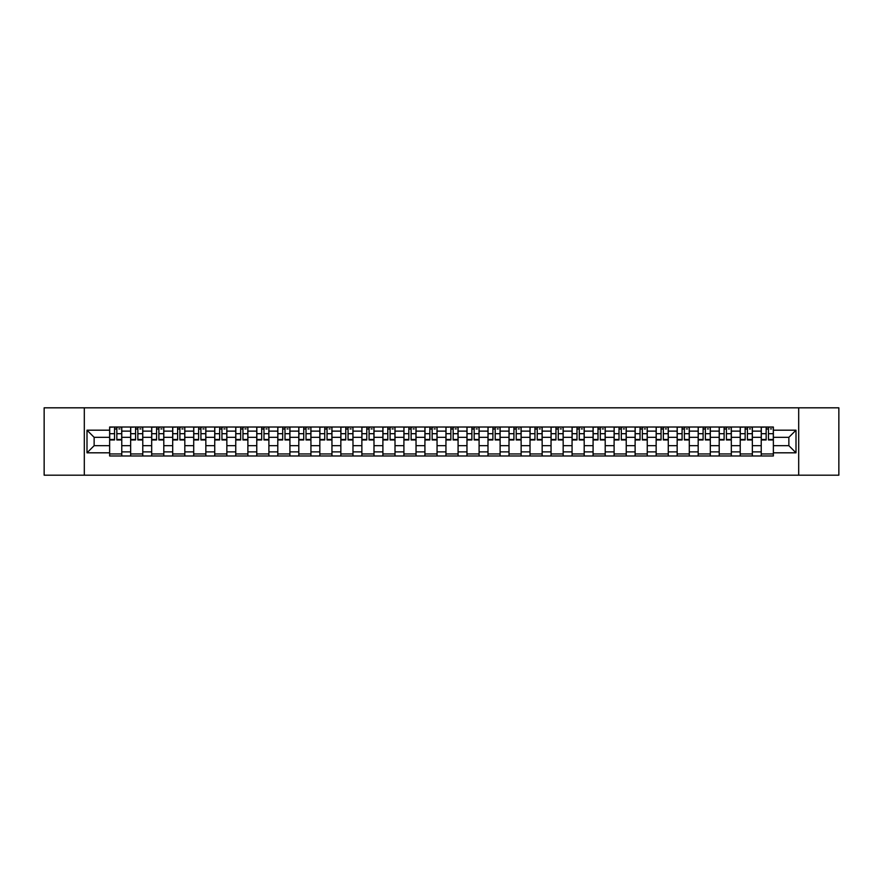 <?xml version="1.0" encoding="UTF-8"?>
<svg xmlns="http://www.w3.org/2000/svg" width="883" height="883" viewBox="0 0 883 883"><rect width="100%" height="100%" fill="white"/><g stroke="black" fill="none" stroke-linecap="round" stroke-linejoin="round"><path stroke-width="1.32" d="M798.696 475.186L838.85 475.186L838.85 407.814L44.15 407.814L44.15 475.186L798.696 475.186L798.696 407.814M130.651 455.981L130.651 431.125L121.766 431.125L121.766 455.981M121.766 431.125L121.766 427.019M130.651 431.125L130.651 427.019M142.781 427.019L142.781 455.981M151.677 455.981L151.677 427.019M163.797 427.019L163.797 455.981M172.693 455.981L172.693 427.019M184.823 427.019L184.823 455.981M193.708 455.981L193.708 427.019M205.838 427.019L205.838 455.981M214.735 455.981L214.735 427.019M226.854 427.019L226.854 455.981M235.75 455.981L235.75 427.019M247.88 427.019L247.88 455.981M256.765 455.981L256.765 427.019M268.896 427.019L268.896 455.981M277.792 455.981L277.792 427.019M289.922 427.019L289.922 455.981M298.807 455.981L298.807 427.019M310.937 427.019L310.937 455.981M319.834 455.981L319.834 427.019M331.953 427.019L331.953 455.981M340.849 455.981L340.849 427.019M352.979 427.019L352.979 455.981M361.864 455.981L361.864 427.019M373.995 427.019L373.995 455.981M382.891 455.981L382.891 427.019M395.01 427.019L395.01 455.981M403.906 455.981L403.906 427.019M416.036 427.019L416.036 455.981M424.922 455.981L424.922 427.019M437.052 427.019L437.052 455.981M445.948 455.981L445.948 427.019M458.078 427.019L458.078 455.981M466.964 455.981L466.964 427.019M479.094 427.019L479.094 455.981M487.99 455.981L487.99 427.019M500.109 427.019L500.109 455.981M509.005 455.981L509.005 427.019M521.136 427.019L521.136 455.981M530.021 455.981L530.021 427.019M542.151 427.019L542.151 455.981M551.047 455.981L551.047 427.019M563.166 427.019L563.166 455.981M572.063 455.981L572.063 427.019M584.193 427.019L584.193 455.981M593.078 455.981L593.078 427.019M605.208 427.019L605.208 455.981M614.104 455.981L614.104 427.019M626.235 427.019L626.235 455.981M635.12 455.981L635.12 427.019M647.25 427.019L647.25 455.981M656.146 455.981L656.146 427.019M668.265 427.019L668.265 455.981M677.162 455.981L677.162 427.019M689.292 427.019L689.292 455.981M698.177 455.981L698.177 427.019M710.307 427.019L710.307 455.981M719.204 455.981L719.204 427.019M731.323 427.019L731.323 455.981M740.219 455.981L740.219 427.019M752.349 427.019L752.349 455.981M761.234 455.981L761.234 427.019M761.234 445.672L752.349 445.672M740.219 445.672L731.323 445.672M719.204 445.672L710.307 445.672M698.177 445.672L689.292 445.672M677.162 445.672L668.265 445.672M656.146 445.672L647.25 445.672M635.12 445.672L626.235 445.672M614.104 445.672L605.208 445.672M593.078 445.672L584.193 445.672M572.063 445.672L563.166 445.672M551.047 445.672L542.151 445.672M530.021 445.672L521.136 445.672M509.005 445.672L500.109 445.672M487.99 445.672L479.094 445.672M466.964 445.672L458.078 445.672M445.948 445.672L437.052 445.672M424.922 445.672L416.036 445.672M403.906 445.672L395.01 445.672M382.891 445.672L373.995 445.672M361.864 445.672L352.979 445.672M340.849 445.672L331.953 445.672M319.834 445.672L310.937 445.672M298.807 445.672L289.922 445.672M277.792 445.672L268.896 445.672M256.765 445.672L247.88 445.672M235.75 445.672L226.854 445.672M214.735 445.672L205.838 445.672M193.708 445.672L184.823 445.672M172.693 445.672L163.797 445.672M151.677 445.672L142.781 445.672M130.651 445.672L121.766 445.672M761.234 437.328L752.349 437.328M740.219 437.328L731.323 437.328M719.204 437.328L710.307 437.328M698.177 437.328L689.292 437.328M677.162 437.328L668.265 437.328M656.146 437.328L647.25 437.328M635.12 437.328L626.235 437.328M614.104 437.328L605.208 437.328M593.078 437.328L584.193 437.328M572.063 437.328L563.166 437.328M551.047 437.328L542.151 437.328M530.021 437.328L521.136 437.328M509.005 437.328L500.109 437.328M487.99 437.328L479.094 437.328M466.964 437.328L458.078 437.328M445.948 437.328L437.052 437.328M424.922 437.328L416.036 437.328M403.906 437.328L395.01 437.328M382.891 437.328L373.995 437.328M361.864 437.328L352.979 437.328M340.849 437.328L331.953 437.328M319.834 437.328L310.937 437.328M298.807 437.328L289.922 437.328M277.792 437.328L268.896 437.328M256.765 437.328L247.88 437.328M235.75 437.328L226.854 437.328M214.735 437.328L205.838 437.328M193.708 437.328L184.823 437.328M172.693 437.328L163.797 437.328M151.677 437.328L142.781 437.328M130.651 437.328L121.766 437.328M94.139 445.672L109.635 445.672L109.635 437.328L94.139 437.328L94.139 445.672L86.998 452.813L86.998 430.187L109.635 430.187L109.635 437.328M773.365 437.328L773.365 445.672L788.861 445.672L788.861 437.328L773.365 437.328L773.365 427.019L109.635 427.019L109.635 430.187M773.365 430.187L796.002 430.187L796.002 452.813L773.365 452.813L773.365 445.672M109.635 445.672L109.635 455.981L773.365 455.981L773.365 452.813M109.635 452.813L86.998 452.813M84.304 475.186L84.304 407.814M121.766 453.961L109.635 453.961M114.547 429.039L116.843 429.039M142.781 453.961L130.651 453.961M135.574 429.039L137.858 429.039M163.797 453.961L151.677 453.961M156.589 429.039L158.885 429.039M184.823 453.961L172.693 453.961M177.615 429.039L179.9 429.039M205.838 453.961L193.708 453.961M198.631 429.039L200.916 429.039M226.854 453.961L214.735 453.961M219.646 429.039L221.942 429.039M247.88 453.961L235.75 453.961M240.673 429.039L242.957 429.039M268.896 453.961L256.765 453.961M261.688 429.039L263.984 429.039M289.922 453.961L277.792 453.961M282.703 429.039L284.999 429.039M310.937 453.961L298.807 453.961M303.73 429.039L306.015 429.039M331.953 453.961L319.834 453.961M324.745 429.039L327.041 429.039M352.979 453.961L340.849 453.961M345.772 429.039L348.057 429.039M373.995 453.961L361.864 453.961M366.787 429.039L369.072 429.039M395.01 453.961L382.891 453.961M387.803 429.039L390.098 429.039M416.036 453.961L403.906 453.961M408.829 429.039L411.114 429.039M437.052 453.961L424.922 453.961M429.844 429.039L432.14 429.039M458.078 453.961L445.948 453.961M450.86 429.039L453.156 429.039M479.094 453.961L466.964 453.961M471.886 429.039L474.171 429.039M500.109 453.961L487.99 453.961M492.902 429.039L495.197 429.039M521.136 453.961L509.005 453.961M513.928 429.039L516.213 429.039M542.151 453.961L530.021 453.961M534.943 429.039L537.228 429.039M563.166 453.961L551.047 453.961M555.959 429.039L558.255 429.039M584.193 453.961L572.063 453.961M576.985 429.039L579.27 429.039M605.208 453.961L593.078 453.961M598.001 429.039L600.297 429.039M626.235 453.961L614.104 453.961M619.016 429.039L621.312 429.039M647.25 453.961L635.12 453.961M640.043 429.039L642.327 429.039M668.265 453.961L656.146 453.961M661.058 429.039L663.354 429.039M689.292 453.961L677.162 453.961M682.084 429.039L684.369 429.039M710.307 453.961L698.177 453.961M703.1 429.039L705.385 429.039M731.323 453.961L719.204 453.961M724.115 429.039L726.411 429.039M752.349 453.961L740.219 453.961M745.142 429.039L747.426 429.039M773.365 453.961L761.234 453.961M766.157 429.039L768.453 429.039M86.998 430.187L94.139 437.328M788.861 445.672L796.002 452.813M788.861 437.328L796.002 430.187M116.843 439.955L116.843 427.151L121.688 427.151L121.688 439.955L116.843 439.955M114.547 428.906L116.843 428.906M118.863 428.906L119.945 428.906M112.527 427.151L109.702 427.151L109.702 439.955L114.547 439.955L114.547 427.151L118.863 427.151M137.858 439.955L137.858 427.151L142.715 427.151L142.715 439.955L137.858 439.955M135.574 428.906L137.858 428.906M139.878 428.906L140.96 428.906M133.554 427.151L130.717 427.151L130.717 439.955L135.574 439.955L135.574 427.151L139.878 427.151M158.885 439.955L158.885 427.151L163.73 427.151L163.73 439.955L158.885 439.955M156.589 428.906L158.885 428.906M160.905 428.906L161.975 428.906M154.569 427.151L151.744 427.151L151.744 439.955L156.589 439.955L156.589 427.151L160.905 427.151M179.9 439.955L179.9 427.151L184.757 427.151L184.757 439.955L179.9 439.955M177.615 428.906L179.9 428.906M181.92 428.906L183.002 428.906M175.585 427.151L172.759 427.151L172.759 439.955L177.615 439.955L177.615 427.151L181.92 427.151M200.916 439.955L200.916 427.151L205.772 427.151L205.772 439.955L200.916 439.955M198.631 428.906L200.916 428.906M202.947 428.906L204.017 428.906M196.611 427.151L193.774 427.151L193.774 439.955L198.631 439.955L198.631 427.151L202.947 427.151M221.942 439.955L221.942 427.151L226.788 427.151L226.788 439.955L221.942 439.955M219.646 428.906L221.942 428.906M223.962 428.906L225.044 428.906M217.626 427.151L214.801 427.151L214.801 439.955L219.646 439.955L219.646 427.151L223.962 427.151M242.957 439.955L242.957 427.151L247.814 427.151L247.814 439.955L242.957 439.955M240.673 428.906L242.957 428.906M244.977 428.906L246.059 428.906M238.653 427.151L235.816 427.151L235.816 439.955L240.673 439.955L240.673 427.151L244.977 427.151M263.984 439.955L263.984 427.151L268.829 427.151L268.829 439.955L263.984 439.955M261.688 428.906L263.984 428.906M266.004 428.906L267.074 428.906M259.668 427.151L256.843 427.151L256.843 439.955L261.688 439.955L261.688 427.151L266.004 427.151M284.999 439.955L284.999 427.151L289.845 427.151L289.845 439.955L284.999 439.955M282.703 428.906L284.999 428.906M287.019 428.906L288.101 428.906M280.684 427.151L277.858 427.151L277.858 439.955L282.703 439.955L282.703 427.151L287.019 427.151M306.015 439.955L306.015 427.151L310.871 427.151L310.871 439.955L306.015 439.955M303.73 428.906L306.015 428.906M308.035 428.906L309.116 428.906M301.71 427.151L298.873 427.151L298.873 439.955L303.73 439.955L303.73 427.151L308.035 427.151M327.041 439.955L327.041 427.151L331.887 427.151L331.887 439.955L327.041 439.955M324.745 428.906L327.041 428.906M329.061 428.906L330.132 428.906M322.725 427.151L319.9 427.151L319.9 439.955L324.745 439.955L324.745 427.151L329.061 427.151M348.057 439.955L348.057 427.151L352.913 427.151L352.913 439.955L348.057 439.955M345.772 428.906L348.057 428.906M350.076 428.906L351.158 428.906M343.741 427.151L340.915 427.151L340.915 439.955L345.772 439.955L345.772 427.151L350.076 427.151M369.072 439.955L369.072 427.151L373.928 427.151L373.928 439.955L369.072 439.955M366.787 428.906L369.072 428.906M371.103 428.906L372.173 428.906M364.767 427.151L361.931 427.151L361.931 439.955L366.787 439.955L366.787 427.151L371.103 427.151M390.098 439.955L390.098 427.151L394.944 427.151L394.944 439.955L390.098 439.955M387.803 428.906L390.098 428.906M392.118 428.906L393.2 428.906M385.783 427.151L382.957 427.151L382.957 439.955L387.803 439.955L387.803 427.151L392.118 427.151M411.114 439.955L411.114 427.151L415.97 427.151L415.97 439.955L411.114 439.955M408.829 428.906L411.114 428.906M413.134 428.906L414.215 428.906M406.809 427.151L403.973 427.151L403.973 439.955L408.829 439.955L408.829 427.151L413.134 427.151M432.14 439.955L432.14 427.151L436.986 427.151L436.986 439.955L432.14 439.955M429.844 428.906L432.14 428.906M434.16 428.906L435.231 428.906M427.825 427.151L424.999 427.151L424.999 439.955L429.844 439.955L429.844 427.151L434.16 427.151M453.156 439.955L453.156 427.151L458.001 427.151L458.001 439.955L453.156 439.955M450.86 428.906L453.156 428.906M455.175 428.906L456.257 428.906M448.84 427.151L446.014 427.151L446.014 439.955L450.86 439.955L450.86 427.151L455.175 427.151M474.171 439.955L474.171 427.151L479.028 427.151L479.028 439.955L474.171 439.955M471.886 428.906L474.171 428.906M476.191 428.906L477.273 428.906M469.866 427.151L467.03 427.151L467.03 439.955L471.886 439.955L471.886 427.151L476.191 427.151M495.197 439.955L495.197 427.151L500.043 427.151L500.043 439.955L495.197 439.955M492.902 428.906L495.197 428.906M497.217 428.906L498.288 428.906M490.882 427.151L488.056 427.151L488.056 439.955L492.902 439.955L492.902 427.151L497.217 427.151M516.213 439.955L516.213 427.151L521.069 427.151L521.069 439.955L516.213 439.955M513.928 428.906L516.213 428.906M518.233 428.906L519.314 428.906M511.897 427.151L509.072 427.151L509.072 439.955L513.928 439.955L513.928 427.151L518.233 427.151M537.228 439.955L537.228 427.151L542.085 427.151L542.085 439.955L537.228 439.955M534.943 428.906L537.228 428.906M539.259 428.906L540.33 428.906M532.924 427.151L530.087 427.151L530.087 439.955L534.943 439.955L534.943 427.151L539.259 427.151M558.255 439.955L558.255 427.151L563.1 427.151L563.1 439.955L558.255 439.955M555.959 428.906L558.255 428.906M560.275 428.906L561.356 428.906M553.939 427.151L551.113 427.151L551.113 439.955L555.959 439.955L555.959 427.151L560.275 427.151M579.27 439.955L579.27 427.151L584.127 427.151L584.127 439.955L579.27 439.955M576.985 428.906L579.27 428.906M581.29 428.906L582.372 428.906M574.965 427.151L572.129 427.151L572.129 439.955L576.985 439.955L576.985 427.151L581.29 427.151M600.297 439.955L600.297 427.151L605.142 427.151L605.142 439.955L600.297 439.955M598.001 428.906L600.297 428.906M602.316 428.906L603.387 428.906M595.981 427.151L593.155 427.151L593.155 439.955L598.001 439.955L598.001 427.151L602.316 427.151M621.312 439.955L621.312 427.151L626.157 427.151L626.157 439.955L621.312 439.955M619.016 428.906L621.312 428.906M623.332 428.906L624.413 428.906M616.996 427.151L614.171 427.151L614.171 439.955L619.016 439.955L619.016 427.151L623.332 427.151M642.327 439.955L642.327 427.151L647.184 427.151L647.184 439.955L642.327 439.955M640.043 428.906L642.327 428.906M644.347 428.906L645.429 428.906M638.023 427.151L635.186 427.151L635.186 439.955L640.043 439.955L640.043 427.151L644.347 427.151M663.354 439.955L663.354 427.151L668.199 427.151L668.199 439.955L663.354 439.955M661.058 428.906L663.354 428.906M665.374 428.906L666.444 428.906M659.038 427.151L656.212 427.151L656.212 439.955L661.058 439.955L661.058 427.151L665.374 427.151M684.369 439.955L684.369 427.151L689.226 427.151L689.226 439.955L684.369 439.955M682.084 428.906L684.369 428.906M686.389 428.906L687.471 428.906M680.053 427.151L677.228 427.151L677.228 439.955L682.084 439.955L682.084 427.151L686.389 427.151M705.385 439.955L705.385 427.151L710.241 427.151L710.241 439.955L705.385 439.955M703.1 428.906L705.385 428.906M707.415 428.906L708.486 428.906M701.08 427.151L698.243 427.151L698.243 439.955L703.1 439.955L703.1 427.151L707.415 427.151M726.411 439.955L726.411 427.151L731.256 427.151L731.256 439.955L726.411 439.955M724.115 428.906L726.411 428.906M728.431 428.906L729.513 428.906M722.095 427.151L719.27 427.151L719.27 439.955L724.115 439.955L724.115 427.151L728.431 427.151M747.426 439.955L747.426 427.151L752.283 427.151L752.283 439.955L747.426 439.955M745.142 428.906L747.426 428.906M749.446 428.906L750.528 428.906M743.122 427.151L740.285 427.151L740.285 439.955L745.142 439.955L745.142 427.151L749.446 427.151M768.453 439.955L768.453 427.151L773.298 427.151L773.298 439.955L768.453 439.955M766.157 428.906L768.453 428.906M770.473 428.906L771.543 428.906M764.137 427.151L761.312 427.151L761.312 439.955L766.157 439.955L766.157 427.151L770.473 427.151M740.219 431.125L731.323 431.125M719.204 431.125L710.307 431.125M698.177 431.125L689.292 431.125M677.162 431.125L668.265 431.125M656.146 431.125L647.25 431.125M635.12 431.125L626.235 431.125M614.104 431.125L605.208 431.125M593.078 431.125L584.193 431.125M572.063 431.125L563.166 431.125M551.047 431.125L542.151 431.125M530.021 431.125L521.136 431.125M509.005 431.125L500.109 431.125M487.99 431.125L479.094 431.125M466.964 431.125L458.078 431.125M445.948 431.125L437.052 431.125M424.922 431.125L416.036 431.125M403.906 431.125L395.01 431.125M382.891 431.125L373.995 431.125M361.864 431.125L352.979 431.125M340.849 431.125L331.953 431.125M319.834 431.125L310.937 431.125M298.807 431.125L289.922 431.125M277.792 431.125L268.896 431.125M256.765 431.125L247.88 431.125M235.75 431.125L226.854 431.125M214.735 431.125L205.838 431.125M193.708 431.125L184.823 431.125M172.693 431.125L163.797 431.125M151.677 431.125L142.781 431.125M761.234 431.125L752.349 431.125M740.219 451.875L731.323 451.875M719.204 451.875L710.307 451.875M698.177 451.875L689.292 451.875M677.162 451.875L668.265 451.875M656.146 451.875L647.25 451.875M635.12 451.875L626.235 451.875M614.104 451.875L605.208 451.875M593.078 451.875L584.193 451.875M572.063 451.875L563.166 451.875M551.047 451.875L542.151 451.875M530.021 451.875L521.136 451.875M509.005 451.875L500.109 451.875M487.99 451.875L479.094 451.875M466.964 451.875L458.078 451.875M445.948 451.875L437.052 451.875M424.922 451.875L416.036 451.875M403.906 451.875L395.01 451.875M382.891 451.875L373.995 451.875M361.864 451.875L352.979 451.875M340.849 451.875L331.953 451.875M319.834 451.875L310.937 451.875M298.807 451.875L289.922 451.875M277.792 451.875L268.896 451.875M256.765 451.875L247.88 451.875M235.75 451.875L226.854 451.875M214.735 451.875L205.838 451.875M193.708 451.875L184.823 451.875M172.693 451.875L163.797 451.875M151.677 451.875L142.781 451.875M130.651 451.875L121.766 451.875M761.234 451.875L752.349 451.875M116.843 439.491L121.688 439.491M116.843 433.696L121.688 433.696M109.702 439.491L114.547 439.491M109.702 433.696L114.547 433.696M137.858 439.491L142.715 439.491M137.858 433.696L142.715 433.696M130.717 439.491L135.574 439.491M130.717 433.696L135.574 433.696M158.885 439.491L163.73 439.491M158.885 433.696L163.73 433.696M151.744 439.491L156.589 439.491M151.744 433.696L156.589 433.696M179.9 439.491L184.757 439.491M179.9 433.696L184.757 433.696M172.759 439.491L177.615 439.491M172.759 433.696L177.615 433.696M200.916 439.491L205.772 439.491M200.916 433.696L205.772 433.696M193.774 439.491L198.631 439.491M193.774 433.696L198.631 433.696M221.942 439.491L226.788 439.491M221.942 433.696L226.788 433.696M214.801 439.491L219.646 439.491M214.801 433.696L219.646 433.696M242.957 439.491L247.814 439.491M242.957 433.696L247.814 433.696M235.816 439.491L240.673 439.491M235.816 433.696L240.673 433.696M263.984 439.491L268.829 439.491M263.984 433.696L268.829 433.696M256.843 439.491L261.688 439.491M256.843 433.696L261.688 433.696M284.999 439.491L289.845 439.491M284.999 433.696L289.845 433.696M277.858 439.491L282.703 439.491M277.858 433.696L282.703 433.696M306.015 439.491L310.871 439.491M306.015 433.696L310.871 433.696M298.873 439.491L303.73 439.491M298.873 433.696L303.73 433.696M327.041 439.491L331.887 439.491M327.041 433.696L331.887 433.696M319.9 439.491L324.745 439.491M319.9 433.696L324.745 433.696M348.057 439.491L352.913 439.491M348.057 433.696L352.913 433.696M340.915 439.491L345.772 439.491M340.915 433.696L345.772 433.696M369.072 439.491L373.928 439.491M369.072 433.696L373.928 433.696M361.931 439.491L366.787 439.491M361.931 433.696L366.787 433.696M390.098 439.491L394.944 439.491M390.098 433.696L394.944 433.696M382.957 439.491L387.803 439.491M382.957 433.696L387.803 433.696M411.114 439.491L415.97 439.491M411.114 433.696L415.97 433.696M403.973 439.491L408.829 439.491M403.973 433.696L408.829 433.696M432.14 439.491L436.986 439.491M432.14 433.696L436.986 433.696M424.999 439.491L429.844 439.491M424.999 433.696L429.844 433.696M453.156 439.491L458.001 439.491M453.156 433.696L458.001 433.696M446.014 439.491L450.86 439.491M446.014 433.696L450.86 433.696M474.171 439.491L479.028 439.491M474.171 433.696L479.028 433.696M467.03 439.491L471.886 439.491M467.03 433.696L471.886 433.696M495.197 439.491L500.043 439.491M495.197 433.696L500.043 433.696M488.056 439.491L492.902 439.491M488.056 433.696L492.902 433.696M516.213 439.491L521.069 439.491M516.213 433.696L521.069 433.696M509.072 439.491L513.928 439.491M509.072 433.696L513.928 433.696M537.228 439.491L542.085 439.491M537.228 433.696L542.085 433.696M530.087 439.491L534.943 439.491M530.087 433.696L534.943 433.696M558.255 439.491L563.1 439.491M558.255 433.696L563.1 433.696M551.113 439.491L555.959 439.491M551.113 433.696L555.959 433.696M579.27 439.491L584.127 439.491M579.27 433.696L584.127 433.696M572.129 439.491L576.985 439.491M572.129 433.696L576.985 433.696M600.297 439.491L605.142 439.491M600.297 433.696L605.142 433.696M593.155 439.491L598.001 439.491M593.155 433.696L598.001 433.696M621.312 439.491L626.157 439.491M621.312 433.696L626.157 433.696M614.171 439.491L619.016 439.491M614.171 433.696L619.016 433.696M642.327 439.491L647.184 439.491M642.327 433.696L647.184 433.696M635.186 439.491L640.043 439.491M635.186 433.696L640.043 433.696M663.354 439.491L668.199 439.491M663.354 433.696L668.199 433.696M656.212 439.491L661.058 439.491M656.212 433.696L661.058 433.696M684.369 439.491L689.226 439.491M684.369 433.696L689.226 433.696M677.228 439.491L682.084 439.491M677.228 433.696L682.084 433.696M705.385 439.491L710.241 439.491M705.385 433.696L710.241 433.696M698.243 439.491L703.1 439.491M698.243 433.696L703.1 433.696M726.411 439.491L731.256 439.491M726.411 433.696L731.256 433.696M719.27 439.491L724.115 439.491M719.27 433.696L724.115 433.696M747.426 439.491L752.283 439.491M747.426 433.696L752.283 433.696M740.285 439.491L745.142 439.491M740.285 433.696L745.142 433.696M768.453 439.491L773.298 439.491M768.453 433.696L773.298 433.696M761.312 439.491L766.157 439.491M761.312 433.696L766.157 433.696"/></g></svg>
